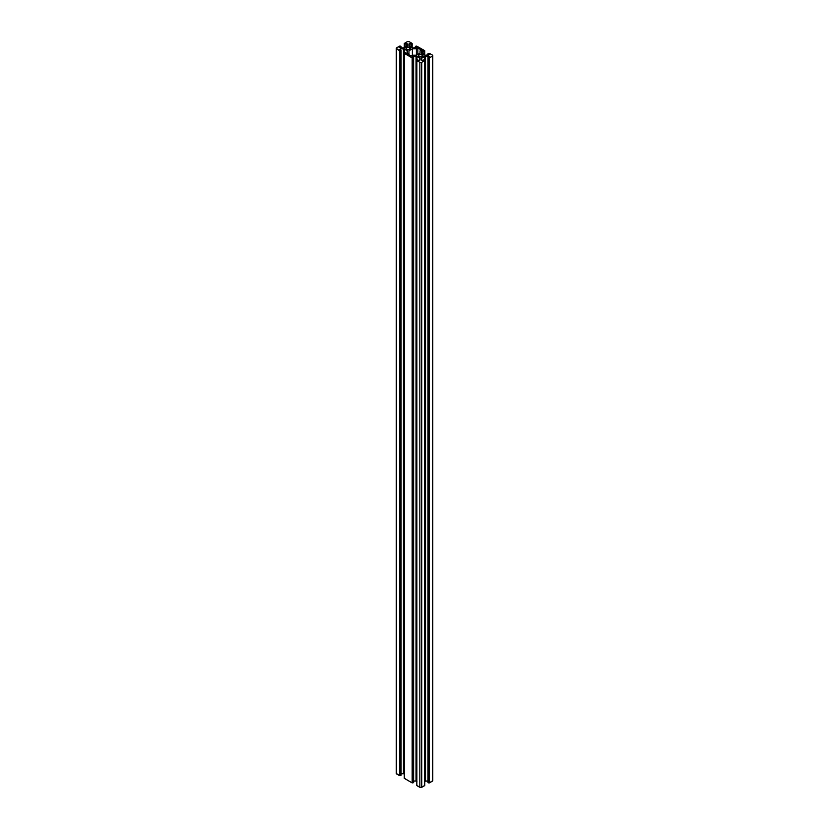 <?xml version="1.0" encoding="UTF-8"?>
<svg xmlns="http://www.w3.org/2000/svg" width="829" height="829" viewBox="0 0 829 829"><rect width="100%" height="100%" fill="white"/><g stroke="black" fill="none" stroke-linecap="round" stroke-linejoin="round"><path stroke-width="1.24" d="M406.656 49.284A2.218 1.285 180 0 1 406.003 48.383A2.218 1.285 180 0 1 407.371 47.201A2.218 1.285 180 0 1 409.795 47.471L409.795 49.284L409.795 47.471A2.218 1.285 180 0 1 410.438 48.383A2.218 1.285 180 0 1 409.07 49.564A2.218 1.285 180 0 1 406.656 49.284L406.044 48.134L406.987 47.315L409.07 47.201L410.396 48.134L409.453 49.45L406.656 49.284M419.205 56.538A2.218 1.285 180 0 1 418.562 55.626A2.218 1.285 180 0 1 419.93 54.445A2.218 1.285 180 0 1 422.344 54.724L422.344 56.538L422.344 54.724A2.218 1.285 180 0 1 422.997 55.626A2.218 1.285 180 0 1 421.629 56.818A2.218 1.285 180 0 1 419.205 56.538L418.604 55.377L419.93 54.445L422.956 55.377L421.629 56.818L419.205 56.538M421.474 50.082L417.826 47.978L417.826 54.507L417.826 47.978L416.407 48.807L412.386 48.807L412.386 55.325L412.386 48.807L416.407 48.807L416.407 55.211L416.407 48.807L417.826 47.978L421.474 50.082L420.044 50.901L420.044 53.222L416.614 55.211L420.044 53.222L420.044 50.901L421.474 50.082M412.593 55.211L416.614 55.211L412.593 55.211L411.174 56.03L412.593 55.211M411.174 56.03L407.526 53.926L408.956 53.108L408.956 54.745L408.956 50.787L412.386 48.807L408.956 50.787L408.956 53.108L407.526 53.926L411.174 56.03M404.293 773.934A1.337 0.767 0 0 0 403.464 773.768L401.07 773.768L403.464 773.768L403.464 48.776A1.337 0.767 180 0 1 404.407 49.004L407.143 50.59L407.143 52.994L407.143 50.59A1.337 0.767 180 0 1 407.526 51.129L407.526 52.766L407.526 51.129L407.526 52.766L406.531 53.346L407.526 52.766M405.112 52.528L406.531 53.346L405.112 52.528M404.293 52.89L404.925 52.528L404.293 52.89M404.293 778.244L404.293 53.253L412.148 57.895L412.148 782.887L404.293 778.348L404.293 53.367L412.148 57.895L412.148 782.887L412.148 57.895L412.334 782.887L412.552 57.802L412.966 782.887L412.769 57.895L413.588 57.533L413.588 782.524L412.966 782.887L412.966 57.895L413.588 57.533L413.588 782.41M420.085 58.382L416.531 56.092L412.179 56.61L413.588 57.533L412.179 56.61L413.184 56.03L413.184 57.191L413.184 56.03L416.023 56.03L416.023 781.022L413.63 781.022L416.023 781.022L416.023 56.03A1.337 0.767 180 0 1 416.966 56.258L416.966 60.082L416.966 56.258L419.702 57.833L419.702 60.237L419.702 57.833A1.337 0.767 180 0 1 420.085 58.382L420.085 60.02L420.085 58.382L420.085 60.02L419.08 60.6L417.484 59.781L419.08 60.6L420.085 60.02M416.852 781.187A1.337 0.767 0 0 0 416.023 781.022L416.966 781.239M417.484 59.781L416.811 60.196L417.484 59.781M416.852 785.498L416.852 60.507L419.837 62.341L419.837 787.322L416.852 785.602L416.852 60.61L419.837 62.341L419.837 787.322A1.337 0.767 0 0 0 421.723 787.322L421.723 62.341A1.337 0.767 180 0 1 419.837 62.341L421.723 62.341L421.723 787.322L424.707 785.602L424.707 60.61L421.723 62.341L424.707 60.61L424.707 785.498M424.707 60.144L423.888 59.781L424.707 60.144M424.593 781.239L427.93 781.022L425.536 781.022L425.536 56.03L421.495 58.227L421.474 60.02L422.469 60.6L423.888 59.781L422.469 60.6L421.474 60.02L421.474 58.382A1.337 0.767 180 0 1 421.857 57.833L421.857 60.237L421.857 57.833L424.593 56.258L424.593 60.082L424.593 56.258A1.337 0.767 180 0 1 425.536 56.03L425.536 781.022A1.337 0.767 0 0 0 424.707 781.187M425.536 56.03L428.375 56.03L428.375 57.191L428.375 56.03L429.381 56.61L427.94 57.45L429.381 56.61L425.536 56.03M427.971 782.41L427.93 57.481L428.593 57.895L428.593 782.887L427.971 782.524L427.971 57.533L428.593 57.895L428.593 782.887L428.593 57.895L428.78 782.887L429.225 57.895L429.412 782.887L429.225 57.895L432.396 56.175L432.396 781.167L429.412 782.887L429.412 57.895L432.396 56.175L432.396 781.167A1.337 0.767 0 0 0 432.779 780.617L432.759 780.472M432.396 55.087A1.337 0.767 180 0 1 432.779 55.626A1.337 0.767 180 0 1 432.396 56.175L432.562 55.201L429.412 53.367L432.396 55.087M429.225 53.367L428.593 53.367L429.225 53.367M428.593 53.367L427.93 53.781L428.593 53.367M421.474 52.88L425.277 55.222L428.375 55.232L429.381 54.652L427.971 53.833L427.971 55.232L427.93 53.781L429.381 54.652L425.536 55.232A1.337 0.767 180 0 1 424.593 55.004L421.857 53.429A1.337 0.767 180 0 1 421.474 52.88L421.474 51.243L421.474 52.88L421.474 51.243L422.469 50.662L422.469 53.781L422.469 50.662L423.888 51.481L423.888 54.6L424.075 51.481L422.469 50.662L421.474 51.243M424.075 54.704L424.075 51.481L424.707 51.118L424.707 55.066L424.738 51.066L424.075 51.481L424.075 54.704M424.707 50.652L416.666 46.113L424.707 50.652M416.034 46.113L415.412 46.476L416.034 46.113M415.412 46.59L415.412 47.978L415.412 46.59L416.821 47.398L415.412 46.59M415.816 47.978L416.821 47.398L412.977 47.978L415.816 47.978M412.977 47.978A1.337 0.767 180 0 1 412.034 47.761L409.298 46.175L412.977 47.978M408.915 45.636L409.298 46.175A1.337 0.767 180 0 1 408.915 45.636L408.915 43.999L408.915 45.636L408.915 43.999L409.92 43.419L408.915 43.999M409.92 46.528L409.92 43.419L409.92 46.528M411.329 47.346L411.329 44.227L409.92 43.419L411.329 44.227L411.329 47.346M411.516 44.227L411.516 47.46L411.516 44.227L412.148 43.864L411.516 44.227M412.148 47.813L412.189 43.813M412.148 43.398L408.966 41.585L407.277 41.678A1.337 0.767 180 0 1 409.163 41.678L412.148 43.398M407.277 41.678L404.262 43.45L407.277 41.678M404.293 43.864L404.293 47.813L404.293 43.864L404.925 44.227L404.293 43.864M404.925 47.46L404.925 44.227L404.925 47.46M405.112 44.227L405.112 47.346L405.112 44.227L406.531 43.419L405.112 44.227M406.531 46.528L406.531 43.419L406.531 46.528M407.526 43.999L406.531 43.419L407.526 43.999L407.526 45.636L407.526 43.999M407.526 45.636A1.337 0.767 180 0 1 407.143 46.175L404.407 47.761L407.526 45.636M404.407 47.761A1.337 0.767 180 0 1 403.464 47.978L400.625 47.978L404.407 47.761M399.619 47.398L400.625 47.978L399.619 47.398L401.029 46.59L399.619 47.398M401.029 47.978L401.029 46.59L401.029 47.978M401.029 46.476L400.407 46.113L401.029 46.476M399.588 46.113L396.221 48.383A1.337 0.767 180 0 1 396.604 47.833L399.588 46.113M396.438 772.939L396.221 773.374A1.337 0.767 0 0 0 396.604 773.913L396.604 48.921A1.337 0.767 180 0 1 396.221 48.383L399.588 50.652L399.588 775.633L396.604 773.913L396.604 48.921L399.588 50.652L399.588 775.633L399.588 50.652L399.775 775.633L400.22 50.652L400.407 775.633L400.22 50.652L400.407 775.633L401.029 775.27L401.029 50.289L400.407 50.652L401.029 50.289L401.029 775.167M401.029 50.175L399.619 49.357L401.029 50.175M400.625 49.937L400.625 48.776L399.619 49.357L400.625 48.776L400.625 49.937M404.407 773.996L403.464 773.768L403.464 48.776L400.625 48.776L404.407 49.004L404.407 52.828L404.407 49.004L407.526 51.129M404.272 778.265L412.148 782.887L413.619 782.441M416.811 60.558L416.811 785.55L420.78 787.55L424.728 785.519M427.94 782.441L429.412 782.887L432.779 780.617L432.779 55.626M396.221 48.383L396.221 773.374L399.63 775.654L401.06 775.188M404.262 53.315L404.262 778.296M413.63 57.481L413.63 782.472M424.738 60.558L424.738 785.55M427.93 57.481L427.93 782.472M415.37 46.528L415.37 47.978M401.07 50.227L401.07 775.219"/></g></svg>
